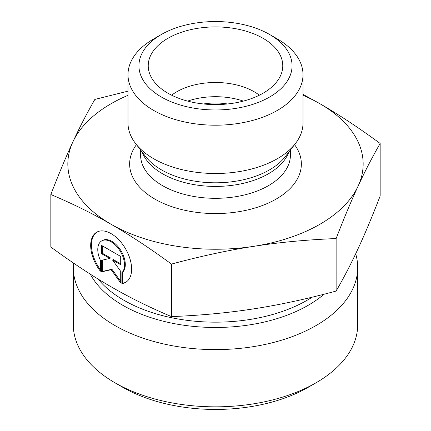 <?xml version="1.0" encoding="UTF-8"?>
<svg xmlns="http://www.w3.org/2000/svg" width="431" height="431" viewBox="0 0 431 431"><rect width="100%" height="100%" fill="white"/><g stroke="black" fill="none" stroke-linecap="round" stroke-linejoin="round"><path stroke-width="0.65" d="M121.903 283.609L121.903 272.688A18.916 10.926 -120 0 0 119.888 250.637A18.916 10.926 -120 0 0 101.684 240.924A18.916 10.926 -120 0 0 100.396 260.286L100.396 271.207A28.947 16.723 60 0 1 96.663 232.239A28.947 16.723 60 0 1 125.626 248.929A28.947 16.723 60 0 1 125.636 282.359A28.947 16.723 60 0 1 121.903 283.609L122.679 283.167A28.947 16.723 -120 0 0 126.019 282.122M97.056 232.023A28.947 16.723 -120 0 0 100.396 269.736M101.684 240.924L102.459 240.476A18.916 10.926 60 0 1 120.658 250.19A18.916 10.926 60 0 1 122.679 272.241L122.679 283.167M121.903 272.688L122.679 272.241M102.362 245.869L102.362 253.25L110.557 257.975L109.781 258.422L101.592 253.697L101.592 245.422L120.707 256.45L120.707 264.72L112.518 259.995L120.707 271.341L120.707 282.925L111.15 269.687L101.592 271.896L101.592 260.313L109.781 258.422M101.592 253.697L102.362 253.25M102.362 260.135L102.362 271.449L111.925 269.24L120.707 281.405M101.592 271.896L102.362 271.449M111.15 269.687L111.925 269.24M112.518 259.995L113.294 259.554L120.707 263.831M50.836 194.521L50.836 247.038C72.413 262.851 92.52 276.115 111.15 286.82C129.779 297.6 149.886 307.529 171.468 316.607C200.921 315.406 228.365 312.814 253.8 308.838C279.234 304.927 306.678 299.006 336.132 291.07C344.008 277.429 351.351 263.244 358.15 248.52C364.949 233.871 372.287 216.351 380.164 195.976L380.164 143.453C372.287 157.1 364.949 171.285 358.15 186.009C351.351 200.657 344.008 218.172 336.132 238.553C306.678 239.755 279.234 242.346 253.8 246.322C228.365 250.233 200.921 256.154 171.468 264.084C149.886 248.278 129.779 235.014 111.15 224.309L111.09 224.271C92.476 213.507 72.392 203.588 50.836 194.521C58.713 174.14 66.051 156.625 72.85 141.971A147.661 85.252 0 0 0 111.09 224.271M171.468 316.607L171.468 264.084M336.132 291.07L336.132 238.553M73.518 263.088A142.192 82.095 0 0 0 73.308 267.511A142.192 82.095 0 0 0 215.5 349.606A142.192 82.095 0 0 0 357.692 267.511A142.192 82.095 0 0 0 355.683 253.778M357.692 267.511L357.692 324.742A142.192 82.095 180 0 1 316.047 382.787A142.192 82.095 180 0 1 114.953 382.787A142.192 82.095 180 0 1 73.308 324.742L73.308 267.511M114.953 382.787L122.69 387.253A131.25 75.775 0 0 0 308.31 387.253L316.047 382.787M303.004 94.378L319.85 103.677C338.48 114.382 358.587 127.646 380.164 143.453M111.15 224.309A147.661 85.252 0 0 0 253.8 246.322A147.661 85.252 0 0 0 358.15 186.009A147.661 85.252 0 0 0 319.85 103.677A147.661 85.252 0 0 0 303.004 95.321M127.996 95.321A147.661 85.252 0 0 0 72.85 141.971C79.649 127.253 86.992 113.067 94.868 99.421L127.996 91.156M259.349 95.203A54.689 31.576 0 0 0 254.171 91.744A54.689 31.576 0 0 0 171.651 95.203M263.066 38.294A67.268 38.838 180 0 1 282.003 71.589A67.268 38.838 180 0 1 236.484 102.653A67.268 38.838 180 0 1 167.934 93.215A67.268 38.838 180 0 1 148.997 71.589A67.268 38.838 180 0 1 185.147 31.097A67.268 38.838 180 0 1 263.066 38.294M243.364 101.102A54.689 31.576 0 0 0 187.636 101.102M227.46 103.973A43.752 25.257 0 0 0 203.54 103.973M303.004 74.687L303.004 122.98A87.504 50.519 180 0 1 295.375 143.604A87.504 50.519 180 0 1 153.625 158.705A87.504 50.519 180 0 1 135.625 143.604A87.504 50.519 180 0 1 127.996 122.98L127.996 74.687A87.504 50.519 0 0 0 153.625 110.406A87.504 50.519 0 0 0 248.983 121.359A87.504 50.519 0 0 0 303.004 74.687A87.504 50.519 0 0 0 277.375 38.962L269.639 34.496A76.562 44.204 180 0 1 269.639 97.013A76.562 44.204 180 0 1 161.361 97.013A76.562 44.204 180 0 1 161.361 34.496A76.562 44.204 180 0 1 269.639 34.496M161.361 34.496L153.625 38.962A87.504 50.519 0 0 0 127.996 74.687M312.152 297.191A129.612 74.832 180 0 1 98.106 279.046M90.268 274.138A131.078 75.678 0 0 0 196.18 326.65A131.078 75.678 0 0 0 324.015 294.249M136.438 144.66A85.861 49.57 0 0 0 154.788 199.041A85.861 49.57 0 0 0 263.486 205.097A85.861 49.57 0 0 0 294.562 144.66M295.375 143.604L285.23 156.701A76.389 44.102 180 0 1 161.485 169.884A76.389 44.102 180 0 1 145.77 156.701L135.625 143.604M142.187 152.078A74.924 43.256 0 0 0 162.519 173.752A74.924 43.256 0 0 0 236.845 184.63A74.924 43.256 0 0 0 288.813 152.078M290.424 150.004L290.424 155.058A74.924 43.256 180 0 1 244.172 195.022A74.924 43.256 180 0 1 162.519 185.648A74.924 43.256 180 0 1 140.576 155.058L140.576 150.004"/></g></svg>
